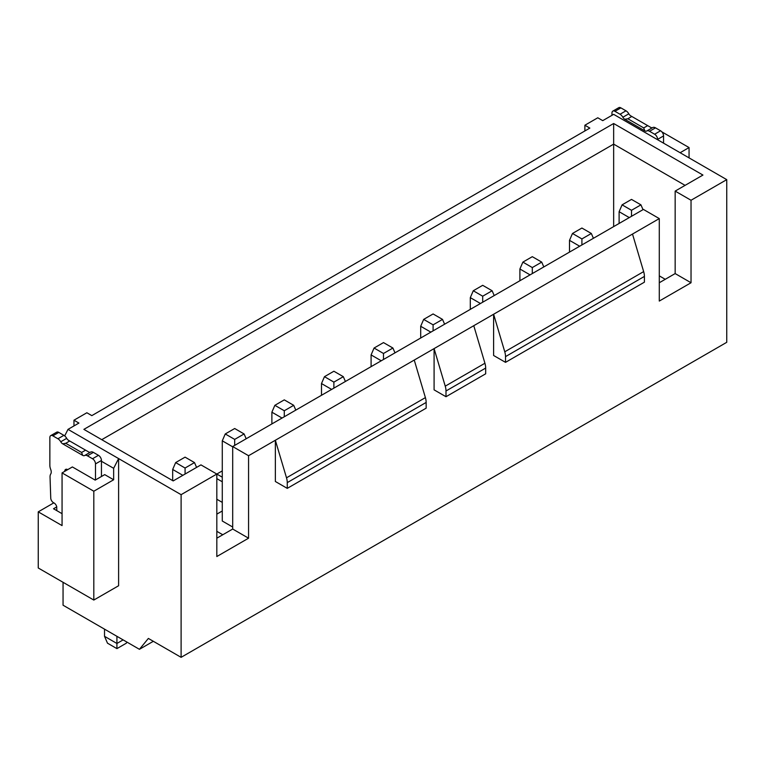 <?xml version="1.0" encoding="UTF-8"?>
<svg xmlns="http://www.w3.org/2000/svg" width="765" height="765" viewBox="0 0 765 765"><rect width="100%" height="100%" fill="white"/><g stroke="black" fill="none" stroke-linecap="round" stroke-linejoin="round"><path stroke-width="1.15" d="M584.881 130.958L584.881 125.231L597.781 117.781L602.744 120.65L613.654 114.348L726.75 179.641L726.75 342.309L181.104 657.336L148.372 638.431L139.44 649.313L63.055 605.211L63.055 582.299M584.881 125.231L589.844 128.09L91.819 415.625L86.866 412.756L73.966 420.205L78.929 423.074L68.009 429.366L181.104 494.668L216.82 474.042L200.946 464.881L173.177 480.917L83.882 429.366L613.654 123.509L702.939 175.061L675.16 191.097L691.034 200.258L726.75 179.641M248.568 538.197L248.568 455.72L659.287 218.589L643.413 209.428L232.694 446.55L232.694 529.036L248.568 538.197L216.82 556.528L216.82 474.042L222.28 470.896M232.694 529.036L216.82 538.197M659.287 282.744L675.16 273.574L675.16 191.097M426.153 402.438L426.153 408.175L287.257 488.366L275.352 481.491L275.352 440.248L286.512 477.809A14.028 8.099 60 0 1 287.257 482.619L426.153 402.438A14.028 8.099 -120 0 0 425.397 397.618L414.248 360.066M485.679 368.07L485.679 373.808L445.995 396.719L434.09 389.854L434.09 348.611L445.24 386.162A14.028 8.099 60 0 1 445.995 390.982L485.679 368.07A14.028 8.099 -120 0 0 484.924 363.251L473.774 325.699M644.407 276.423L644.407 282.17L505.522 362.352L493.616 355.486L493.616 314.243L504.766 351.795A14.028 8.099 60 0 1 505.522 356.614L644.407 276.423A14.028 8.099 -120 0 0 643.652 271.613L632.502 234.052M691.034 200.258L691.034 282.744L659.287 301.066L659.287 218.589M181.104 494.668L181.104 657.336M232.694 446.55L248.568 455.72M675.16 273.574L691.034 282.744M505.522 362.352L505.522 356.614M445.995 396.719L445.995 390.982M287.257 488.366L287.257 482.619M611.971 115.324L611.971 113.029A4.208 2.429 60 0 1 612.841 111.107A4.208 2.429 60 0 1 614.945 111.308L620.033 114.243A5.613 3.242 60 0 1 622.863 117.246A3.787 2.19 -120 0 0 624.766 119.273L644.799 130.844A3.787 2.19 -120 0 0 646.693 131.025A5.613 3.242 60 0 1 649.542 131.284L654.63 134.219A4.208 2.429 60 0 1 657.604 139.373L663.551 135.941L663.551 143.16M663.551 135.941A4.208 2.429 -120 0 0 660.577 130.786L655.49 127.851A5.613 3.242 -120 0 0 652.688 127.573A5.613 3.242 -120 0 0 652.66 127.583L646.76 130.997M652.622 127.602A3.787 2.19 60 0 1 650.757 127.401L631.804 116.462L627.568 118.938M631.804 116.462L630.723 115.84A3.787 2.19 60 0 1 628.811 113.813A5.613 3.242 -120 0 0 625.98 110.81L620.893 107.875A4.208 2.429 -120 0 0 618.789 107.664L612.841 111.107M680.123 152.723L689.055 147.569L661.878 131.876M689.055 147.569L689.055 157.877M646.693 131.025A3.787 2.19 -120 0 0 646.712 131.016A5.613 3.242 60 0 1 646.731 131.006L652.688 127.573M644.799 130.844L643.709 127.918L627.845 118.757L624.766 119.273M643.709 127.918L647.678 125.632M93.808 491.226L113.65 479.77L104.719 474.616L95.195 480.114L72.379 466.946L62.061 472.904L93.808 491.226L93.808 600.056L38.25 567.984L38.25 511.852L53.827 502.854M73.966 425.933L73.966 420.205M50.729 435.629A4.208 2.429 60 0 1 52.833 435.84L58.79 432.407A4.208 2.429 -120 0 0 56.687 432.196L50.729 435.629A4.208 2.429 60 0 0 49.859 437.561L49.859 465.397A8.415 4.858 60 0 0 50.691 469.385A5.613 3.242 -120 0 1 51.245 472.043A5.613 3.242 -120 0 1 50.758 473.956A8.415 4.858 60 0 0 50.041 477.102L50.748 498.111A3.787 2.19 60 0 0 53.426 502.624L54.124 503.026A3.787 2.19 -120 0 1 56.715 506.812L56.801 510.647M62.061 513.678L53.531 508.754L56.801 506.87M38.25 511.852L62.061 525.593L62.061 472.904M52.833 435.84L57.92 438.775A5.613 3.242 60 0 1 60.751 441.778A3.787 2.19 -120 0 0 62.654 443.805L82.697 455.376A3.787 2.19 -120 0 0 84.59 455.558A5.613 3.242 60 0 1 84.628 455.538A5.613 3.242 60 0 1 87.43 455.816L92.517 458.751A4.208 2.429 60 0 1 95.491 463.906L101.449 460.473L101.449 476.509M101.449 460.473A4.208 2.429 -120 0 0 98.465 455.318L93.378 452.383A5.613 3.242 -120 0 0 90.576 452.105A5.613 3.242 -120 0 0 90.557 452.115L84.628 455.538M90.519 452.134A3.787 2.19 60 0 1 88.644 451.933L69.701 440.994L65.341 443.547M69.701 440.994L68.611 440.372A3.787 2.19 60 0 1 66.698 438.345A5.613 3.242 -120 0 0 63.877 435.342L58.79 432.407M113.65 479.77L113.65 468.314L101.449 461.276M113.65 468.314L118.604 458.579L118.604 585.741L93.808 600.056M68.009 429.366L64.681 435.907M153.335 641.299L139.44 649.313M67.712 469.634A4.208 2.429 -120 0 0 65.608 469.423A4.208 2.429 -120 0 0 64.738 471.355M95.491 463.906L95.491 479.942M82.697 455.376L81.606 452.45L65.733 443.289L62.654 443.805M81.606 452.45L85.575 450.164M480.468 303.504L470.303 297.633L470.303 309.376M613.654 226.612L613.654 144.126L101.745 439.684M685.086 185.369L613.654 144.126L613.654 123.509M659.287 275.869L665.244 279.301M629.279 217.585L619.115 211.714L619.115 223.457M643.021 209.658L640.936 204.848L631.508 210.289L631.508 216.304M640.936 204.848L631.508 199.407L622.088 204.848L631.508 210.289M622.088 204.848L619.115 211.714M579.679 246.225L569.504 240.353L569.504 252.096M593.41 238.298L591.335 233.478L581.907 238.929L581.907 244.934M591.335 233.478L581.907 228.037L572.478 233.478L581.907 238.929M572.478 233.478L569.504 240.353M530.069 274.865L519.904 268.993L519.904 280.736M543.81 266.928L541.725 262.118L532.306 267.559L532.306 273.574M541.725 262.118L532.306 256.677L522.877 262.118L532.306 267.559M522.877 262.118L519.904 268.993M222.28 510.991L216.82 514.137M222.28 502.395L216.82 499.249M222.28 481.778L216.82 478.632M216.82 531.321L222.778 534.764M232.694 446.837L222.28 440.822L222.28 521.013L232.694 527.028M246.187 438.766L244.102 433.956L234.683 439.397L234.683 445.412M244.102 433.956L234.683 428.515L225.254 433.956L234.683 439.397M225.254 433.956L222.28 440.822M216.82 474.051L222.28 477.197M331.656 389.423L321.491 383.552L321.491 395.285M345.397 381.486L343.313 376.676L333.884 382.118L333.884 388.132M343.313 376.676L333.884 371.235L324.465 376.676L333.884 382.118M324.465 376.676L321.491 383.552M381.257 360.784L371.092 354.912L371.092 366.655M394.998 352.847L392.914 348.037L383.495 353.478L383.495 359.493M392.914 348.037L383.495 342.596L374.066 348.037L383.495 353.478M374.066 348.037L371.092 354.912M430.867 332.144L420.693 326.272L420.693 338.015M444.608 324.207L442.524 319.397L433.095 324.838L433.095 330.853M442.524 319.397L433.095 313.956L423.667 319.397L433.095 324.838M423.667 319.397L420.693 326.272M282.055 418.053L271.881 412.192L271.881 423.925M295.797 410.126L293.712 405.316L284.284 410.757L284.284 416.772M293.712 405.316L284.284 399.875L274.865 405.316L284.284 410.757M274.865 405.316L271.881 412.192M182.845 475.333L172.68 469.461L172.68 480.63M104.518 629.155L104.518 636.317L107.492 643.183L116.921 648.624L116.921 643.47L104.518 636.317M123.127 639.894L116.921 643.47L116.921 636.317M196.586 467.405L194.501 462.586L185.073 468.027L185.073 474.042M194.501 462.586L185.073 457.145L175.654 462.586L185.073 468.027M175.654 462.586L172.68 469.461M126.847 642.045L126.349 643.183L116.921 648.624M494.209 295.567L492.125 290.757L482.696 296.198L482.696 302.213M492.125 290.757L482.696 285.316L473.277 290.757L482.696 296.198M473.277 290.757L470.303 297.633M643.652 271.613L504.766 351.795M484.924 363.251L445.24 386.162M425.397 397.618L286.512 477.809M614.945 111.308L620.893 107.875M620.033 114.243L625.98 110.81M622.863 117.246L628.811 113.813M649.542 131.284L655.49 127.851M654.63 134.219L660.577 130.786M57.92 438.775L63.877 435.342M60.751 441.778L66.698 438.345M84.647 455.529L90.557 452.115M87.43 455.816L93.378 452.383M92.517 458.751L98.465 455.318"/></g></svg>
